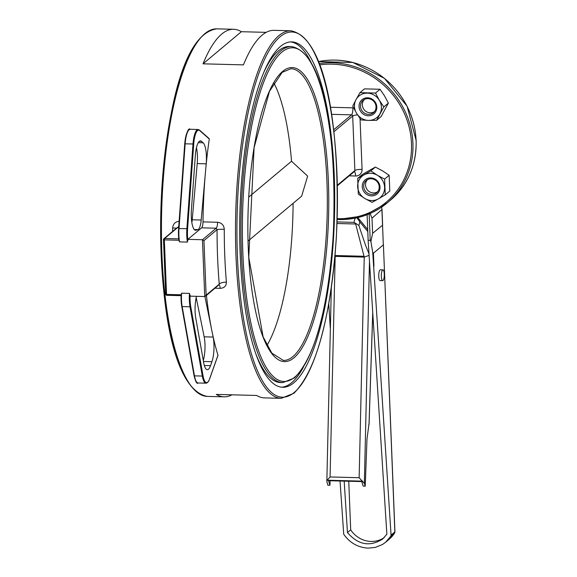 <?xml version="1.0" encoding="UTF-8"?>
<svg xmlns="http://www.w3.org/2000/svg" width="577" height="577" viewBox="0 0 577 577"><rect width="100%" height="100%" fill="white"/><g stroke="black" fill="none" stroke-linecap="round" stroke-linejoin="round"><path stroke-width="0.87" d="M215.106 288.197L220.241 288.334C224.302 288.053 226.357 285.997 226.4 282.16A183.832 50.365 -88.5 0 1 224.273 229.307C223.912 225.153 221.683 222.809 217.587 222.268L203.003 221.885A5.835 1.601 91.5 0 1 201.625 227.828L187.864 239.354L187.417 242.08L179.555 241.878L178.935 240.256L178.618 228.579A16.928 4.638 91.5 0 0 178.935 240.241M208.816 138.458L209.292 139.014A183.832 50.365 -88.5 0 0 205.52 171.434L206.191 163.832A17.505 4.796 91.5 0 0 203.133 142.779L201.51 141.343A17.505 4.796 91.5 0 0 200.45 140.875A17.505 4.796 91.5 0 0 195.343 155.35L191.413 209.761A17.505 4.796 91.5 0 0 195.603 230.295A17.505 4.796 91.5 0 0 196.065 230.223L197.918 229.632A12.55 3.44 91.5 0 0 201.2 220.025L205.52 171.434A183.832 50.365 -88.5 0 0 203.003 221.885M217.976 355.374L209.639 378.894A0.584 0.433 19.5 0 0 209.653 378.714L217.976 355.223A183.832 50.365 -88.5 0 1 211.925 331.039A183.832 50.365 -88.5 0 1 206.436 295.46M181.777 306.437L194.038 375.605L181.733 306.214A16.928 4.638 91.5 0 1 181.12 294.804L181.618 293.195L189.472 293.397L190.143 296.16L204.734 296.535L206.126 295.164L203.941 240.631L202.455 239.736L204.734 296.535M196.505 296.326A17.505 4.796 91.5 0 0 195.762 318.078L203.667 362.572A17.505 4.796 91.5 0 0 207.323 369.698A17.505 4.796 91.5 0 0 210.518 365.667L211.925 361.7A17.505 4.796 91.5 0 0 213.151 337.055L204.907 296.528M181.07 295.648L166.825 295.309L166.537 294.407L181.099 294.789L181.128 294.313L181.726 306.337L182.159 306.575A17.505 4.796 -88.5 0 1 181.618 293.195M213.151 337.055L204.171 336.817L196.202 297.602M204.171 336.817A17.505 4.796 -88.5 0 1 203.284 360.43M201.2 220.025L192.22 219.787A12.55 3.44 -88.5 0 1 191.86 222.657M226.4 282.16A5.835 2.113 -4.9 0 0 219.253 284.172L206.126 295.164M224.273 229.307A5.835 0.498 0.1 0 0 217.06 229.639A189.667 51.959 91.5 0 0 219.253 284.172M217.587 222.268A5.835 1.601 -88.5 0 1 216.216 228.203L217.06 229.639L203.941 240.631M231.911 394.819A183.832 50.365 -88.5 0 1 224.056 396.832A183.832 50.365 -88.5 0 1 216.31 394.408L256.707 395.461A183.832 50.365 -88.5 0 0 264.454 397.885L281.28 398.325L293.96 393.233C316.384 370.268 330.498 318.54 336.319 238.041C340.884 138.285 327.945 37.931 290.858 30.776A183.832 50.365 91.5 0 0 235.726 213.238A183.832 50.365 91.5 0 0 281.28 398.325M266.17 32.355L241.366 31.706A183.832 50.365 -88.5 0 0 233.627 29.29L216.793 28.85A183.832 50.365 -88.5 0 0 161.661 211.312A183.832 50.365 -88.5 0 0 207.222 396.392C170.128 389.244 157.189 288.889 161.762 189.126C168.159 104.855 184.424 33.617 216.793 28.85M233.627 29.29A183.832 50.365 -88.5 0 0 203.032 63.823L243.429 64.876A183.832 50.365 -88.5 0 1 274.025 30.343L290.858 30.776M179.433 221.272C175.314 221.604 173.057 223.833 172.653 227.965A5.835 0.498 -179.9 0 1 176.403 228.254M178.906 240.256L164.344 239.881L166.537 294.407L165.686 294.191L163.493 239.657A1.168 1.168 0 0 1 163.911 238.719L163.911 238.719A1.168 1.089 -130 0 0 163.543 239.585L164.344 239.881L164.618 238.474A1.168 1.089 -130 0 0 163.911 238.719L177.276 227.518L178.69 227.23M187.864 239.354L202.455 239.736L216.216 228.203L201.625 227.828M181.07 295.676L166.825 295.309A1.168 1.168 0 0 1 165.686 294.191L163.543 239.729M293.094 203.32A145.902 39.972 -88.5 0 1 266.963 345.407M273.801 82.879A145.902 39.972 -88.5 0 1 291.536 161.243L307.635 176.1L301.656 196.151L248.074 241.035M263.126 73.892A168.073 46.045 -88.5 0 1 278.374 50.927A168.073 46.045 -88.5 0 1 289.322 46.499L291.565 46.557A168.073 46.045 91.5 0 0 280.624 50.992A168.073 46.045 91.5 0 0 240.97 233.281A168.073 46.045 91.5 0 0 282.817 382.601L294.465 377.928C314.984 356.903 327.902 309.611 333.203 236.051C337.343 144.87 325.637 53.185 291.565 46.557M282.817 382.601L280.573 382.544A168.073 46.045 -88.5 0 1 255.835 353.824M293.945 382.717A172.747 47.328 91.5 0 0 334.703 195.358A172.747 47.328 91.5 0 0 291.688 41.89A172.747 47.328 91.5 0 0 239.881 213.346A172.747 47.328 91.5 0 0 282.694 387.268A172.747 47.328 91.5 0 0 293.945 382.717M196.454 147.698A17.505 4.796 -88.5 0 1 197.211 163.601L206.191 163.832M248.766 197.074L291.536 161.243M281.576 387.189A172.747 47.328 91.5 0 0 291.702 382.652A172.747 47.328 91.5 0 0 303.408 367.16M311.335 63.052A172.747 47.328 91.5 0 0 290.563 41.912M192.22 219.787L197.211 163.601M203.032 63.823L241.366 31.706M367.116 214.716L368.14 240.32L386.864 534.223L382.695 538.99C369.958 547.09 358.216 544.955 347.462 532.578L350.701 529.859A24.501 22.9 -130 0 0 384.174 537.62M348.746 481.24L350.701 529.859M344.18 481.117L347.462 532.578M340.033 481.009L343.726 534.266C349.806 542.849 357.928 547.472 368.09 548.136L375.158 547.458L382.421 544.537L385.587 542.293L390.795 536.192L394.567 533.033A2.157 2.019 -130 0 0 394.863 531.893L391.062 535.074L390.795 536.192M330.361 329.121L328.753 303.935M394.661 532.867A2.157 0.728 -148.5 0 1 394.625 532.968L394.625 532.968A2.157 0.728 -148.5 0 1 394.567 533.033A28.893 27.004 50 0 1 389.215 539.25L385.587 542.293M381.924 209.848L383.33 244.9L373.42 253.209L372.735 252.387L370.896 241.503L372.619 233.324L382.623 225.138L381.996 209.444L372.006 218.156L370.095 213.497M372.735 252.387L391.062 535.074M382.666 280.646L380.084 280.581A5.395 1.479 -88.5 0 1 378.75 276.412A5.395 1.479 -88.5 0 1 380.366 269.784L382.948 269.856A5.395 1.479 91.5 0 0 381.332 276.484A5.395 1.479 91.5 0 0 382.666 280.646A5.395 1.479 91.5 0 0 384.282 275.287A5.395 1.479 91.5 0 0 382.948 269.856M381.606 207.129L381.996 209.444M389.215 539.25L394.625 532.968A2.157 2.157 0 0 0 394.942 531.756L383.402 244.497L394.863 531.893A2.157 0.49 177.7 0 0 394.942 531.756A2.157 0.49 177.7 0 0 394.848 531.619M368.14 240.32L370.218 240.371L370.896 241.503M355.663 223.991L356.153 223.652L353.953 222.369L337.076 221.929M334.963 256.339L335.042 255.46M356.932 217.796L359.868 221.986L358.735 218.762L357.488 217.673L358.735 218.762M356.153 223.652L358.872 225.528L365.429 244.965L369.013 253.923M369.1 255.366L364.238 257.111L359.146 477.72L330.08 476.963L335.172 256.354L364.238 257.111L355.67 223.991L337.018 223.508M330.08 476.963L327.224 480.223L326.842 481.449L327.866 485.199L329.943 485.25L328.508 480.713L361.729 481.571L363.164 486.115L365.234 486.173L366.965 439.335L369.064 423.273M329.943 485.25L330.109 480.749M365.234 486.173L364.354 483.375L369.482 261.287M359.146 477.72L364.354 483.375M374.574 111.505A7.905 7.393 50 0 1 364.26 109.854A7.905 7.393 50 0 1 364.448 99.417M377.762 191.636A7.905 7.393 50 0 1 367.448 189.984A7.905 7.393 50 0 1 367.636 179.548M385.256 194.838L389.785 191.045L389.15 175.3L382.601 170.907L375.367 167.078L369.136 170.554L362.219 174.6L357.69 178.394L370.838 170.879L377.387 175.271L384.621 179.101L385.256 194.838L378.339 198.885A14.007 13.091 -130 0 0 384.592 187.251A14.007 13.091 -130 0 0 377.387 175.271A14.007 13.091 -130 0 0 363.921 174.925A14.007 13.091 -130 0 0 357.661 186.551A14.007 13.091 -130 0 0 364.873 198.531A14.007 13.091 -130 0 0 378.339 198.885L372.1 202.361L364.873 198.531L358.324 194.139L357.69 178.394M370.838 170.879L375.367 167.078M384.621 179.101L389.15 175.3M363.683 186.436A8.071 7.544 50 0 1 366.265 180.45A8.071 7.544 50 0 1 377.235 181.791A8.071 7.544 50 0 1 376.63 192.826A8.071 7.544 50 0 1 368.422 193.663A8.071 7.544 50 0 1 363.683 186.436M362.248 186.674A9.239 8.641 -130 0 0 375.887 194.81A9.239 8.641 -130 0 0 375.259 179.231A9.239 8.641 -130 0 0 362.248 186.674M376.601 120.326L368.487 120.405A14.007 13.091 -130 0 0 379.875 113.893A14.007 13.091 -130 0 0 379.327 100.261L383.828 106.896L376.601 120.326L381.137 116.525L388.364 103.095L384.542 95.897L380.041 89.262L364.491 88.858L359.961 92.652L375.512 93.056L379.327 100.261A14.007 13.091 -130 0 0 367.39 93.142A14.007 13.091 -130 0 0 356.009 99.655L359.961 92.652M356.55 113.287L352.735 106.081L356.009 99.655A14.007 13.091 -130 0 0 356.55 113.287A14.007 13.091 -130 0 0 368.487 120.405L361.058 119.922L356.55 113.287M383.828 106.896L388.364 103.095M368.573 114.369A8.071 7.544 50 0 1 361.058 108.974A8.071 7.544 50 0 1 363.077 100.319A8.071 7.544 50 0 1 374.047 101.66A8.071 7.544 50 0 1 373.442 112.695A8.071 7.544 50 0 1 368.573 114.369M368.299 115.768A9.239 8.641 -130 0 0 375.454 102.475A9.239 8.641 -130 0 0 360.07 102.079A9.239 8.641 -130 0 0 368.299 115.768M375.512 93.056L380.041 89.262M187.907 240.472A16.928 4.638 -88.5 0 1 187.597 228.809L186.876 228.694A17.505 4.796 91.5 0 0 187.417 242.08M187.597 228.809L193.721 144.091L193.006 143.976L186.876 228.694L178.596 228.55L184.727 143.824L178.625 228.528M193.721 144.091A16.928 4.638 -88.5 0 1 199.685 130.553A0.584 0.548 -48.6 0 0 199.505 130.099L198.113 129.5A17.505 4.796 91.5 0 0 193.006 143.976L184.727 143.824C186.551 132.371 188.398 127.531 190.259 129.298L198.113 129.5M199.685 130.553L209.292 139.014M179.555 241.878A17.505 4.796 -88.5 0 1 179.021 228.492L185.152 143.767A17.505 4.796 -88.5 0 1 190.259 129.298M188.607 130.294A16.928 4.638 91.5 0 0 184.748 143.803M209.653 378.714A16.928 4.638 -88.5 0 1 203.025 375.728L202.325 376.06A17.505 4.796 91.5 0 0 205.982 383.186L207.251 382.775L208.585 381.224L209.639 378.894M203.025 375.728L190.713 306.452L190.013 306.784L202.325 376.06L194.471 375.851L182.159 306.575L190.013 306.784A17.505 4.796 91.5 0 1 189.472 293.397M190.713 306.452A16.928 4.638 -88.5 0 1 190.1 295.035M194.038 375.605L194.471 375.851A17.505 4.796 -88.5 0 0 198.127 382.977C196.981 384.325 195.617 381.866 194.038 375.605M194.261 229.538L197.918 229.632M196.065 230.223L195.156 230.201M220.241 288.334A5.835 1.601 91.5 0 0 219.044 284.894M172.653 227.965A183.832 50.365 91.5 0 0 172.66 231.391M178.791 225.895A5.835 1.601 -88.5 0 1 178.062 227.215L164.618 238.474L178.733 238.842M331.508 114.333L351.516 114.852L333.629 129.839M357.545 114.881A5.835 1.32 -2.3 0 0 352.684 116.02A1.168 1.089 50 0 0 351.516 114.852A5.835 1.601 91.5 0 0 352.879 107.841L330.347 107.257M349.222 175.841L355.62 176.007A5.835 1.601 91.5 0 0 354.35 171.542M355.62 176.007A7.003 6.549 -130 0 0 362.075 169.364A5.835 1.32 -2.3 0 0 354.877 170.547A1.168 1.089 50 0 1 354.502 171.412L337.365 185.772M362.075 169.364L360.034 118.537M333.859 131.787L352.684 116.02L354.877 170.547L337.35 185.231M353.614 107.899A7.003 6.549 -130 0 0 352.879 107.841M319.6 64.891A79.366 74.195 50 0 1 411.033 137.607A79.366 74.195 50 0 1 337.184 218.64M290.988 68.728A145.902 39.972 -88.5 0 1 327.318 198.344A145.902 39.972 -88.5 0 1 292.892 356.586A145.902 39.972 -88.5 0 1 283.394 360.43L271.875 353.174L263.105 336.817L248.766 257.292L254.104 147.654L269.502 91.253L282.189 72.334L290.988 68.728M282.564 71.469A147.07 40.289 91.5 0 0 256.505 315.237A147.07 40.289 91.5 0 0 325.868 257.126A147.07 40.289 91.5 0 0 282.564 71.469M294.84 377.062A166.912 45.727 -88.5 0 1 245.687 166.356A166.912 45.727 -88.5 0 1 324.411 100.405A166.912 45.727 -88.5 0 1 294.84 377.062M294.335 392.367A182.664 50.04 -88.5 0 1 240.544 161.769A182.664 50.04 -88.5 0 1 326.697 89.594A182.664 50.04 -88.5 0 1 294.335 392.367M201.719 36.647A182.664 50.04 91.5 0 0 160.86 211.29A182.664 50.04 91.5 0 0 192.574 387.823M338.641 219.548A80.535 75.284 -130 0 0 387.21 202.895A80.535 75.284 -130 0 0 404.52 110.229A80.535 75.284 -130 0 0 319.117 63.585M318.367 61.624A80.535 75.284 50 0 1 416.096 140.514A80.535 75.284 50 0 1 390.391 200.233L387.21 202.895L363.95 215.856L337.156 219.527M203.472 361.476L211.925 361.7M210.518 365.667L204.345 365.508M203.133 142.779L198.272 142.649M199.368 141.293L201.51 141.343M373.939 266.264L373.42 253.209M372.619 233.324L372.006 218.156M369.157 213.894L370.218 240.371M355.129 218.178L353.953 222.369M358.872 225.528L359.868 221.986L367.787 231.521M364.145 256.275L335.086 255.517M372.735 312.388L369.013 424.73M327.224 480.223L362.731 481.146M199.505 130.099L209.141 138.581M205.513 296.232L218.871 284.858M224.056 396.832L207.222 396.392M318.36 61.609L352.843 62.475L384.506 78.393L407.102 106.218L416.14 140.435C416.63 164.834 408.047 184.763 390.391 200.233M198.127 382.977L205.982 383.186M367.708 229.559L358.678 218.683M372.764 312.813L369.078 423.972M326.842 481.449L331.306 288.024"/></g></svg>
